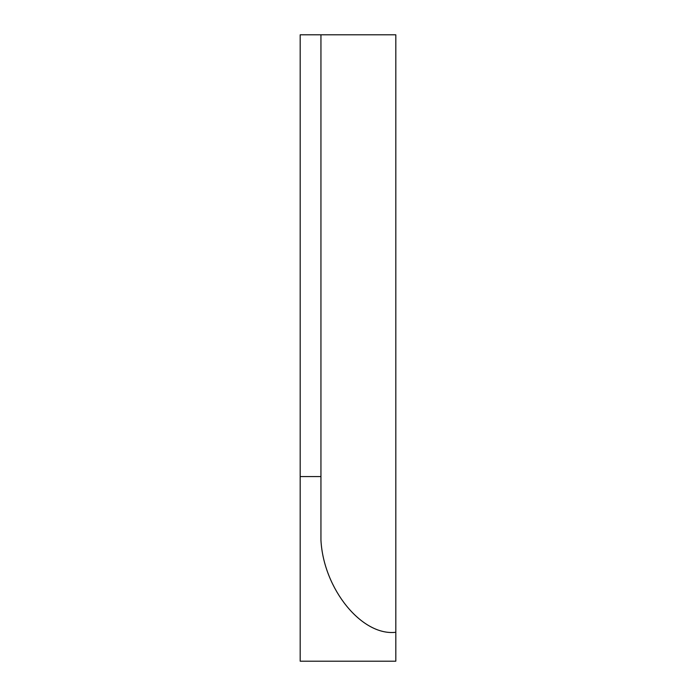 <?xml version="1.0" encoding="UTF-8"?>
<svg xmlns="http://www.w3.org/2000/svg" width="696" height="696" viewBox="0 0 696 696"><rect width="100%" height="100%" fill="white"/><g stroke="black" fill="none" stroke-linecap="round" stroke-linejoin="round"><path stroke-width="1.04" d="M320.943 476.569L320.943 34.8L395.815 34.8L395.815 632.281C361.894 636.283 323.527 589.06 320.943 540.139L320.943 476.569L300.185 476.569L300.185 661.2L395.815 661.2L395.815 632.281M300.185 476.569L300.185 34.8L320.943 34.8"/></g></svg>
